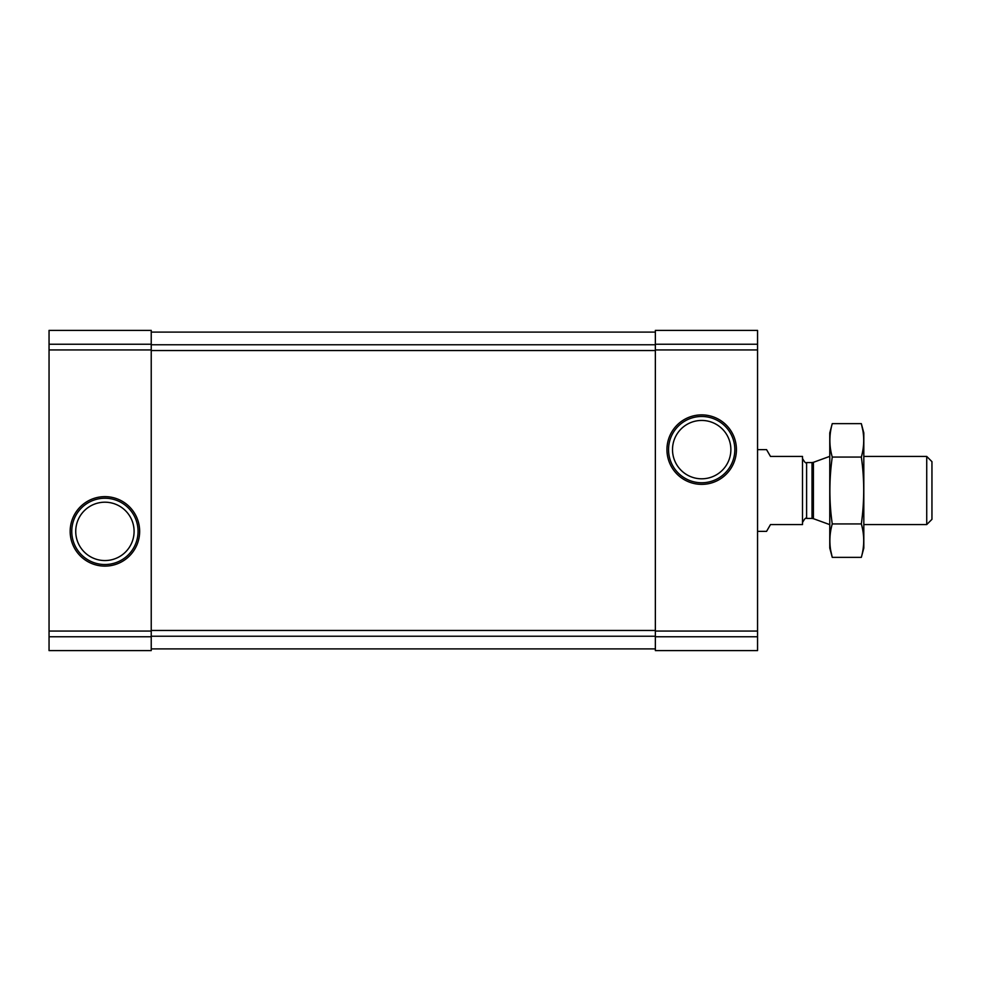<?xml version="1.0" encoding="UTF-8"?>
<svg xmlns="http://www.w3.org/2000/svg" width="981" height="981" viewBox="0 0 981 981"><rect width="100%" height="100%" fill="white"/><g stroke="black" fill="none" stroke-linecap="round" stroke-linejoin="round"><path stroke-width="1.47" d="M49.05 636.767L49.05 330.401L151.233 330.401L151.233 650.599L49.05 650.599L49.05 636.767L151.233 636.767M70.166 531.371A34.74 34.74 0 0 0 122.282 561.463A34.74 34.74 0 0 0 122.282 501.291A34.74 34.74 0 0 0 70.166 531.371M655.357 636.767L655.357 330.401L757.553 330.401L757.553 650.599L655.357 650.599L655.357 636.767L757.553 636.767M666.945 449.629A34.74 34.74 0 0 0 719.061 479.709A34.74 34.74 0 0 0 719.061 419.537A34.74 34.74 0 0 0 666.945 449.629M151.233 332.105L655.357 332.105M151.233 648.895L655.357 648.895M672.512 449.629A29.172 29.172 0 0 0 716.277 474.89A29.172 29.172 0 0 0 716.277 424.356A29.172 29.172 0 0 0 672.512 449.629M668.552 449.629A33.133 33.133 0 0 0 718.251 478.323A33.133 33.133 0 0 0 718.251 420.923A33.133 33.133 0 0 0 668.552 449.629M75.733 531.371A29.172 29.172 0 0 0 119.498 556.644A29.172 29.172 0 0 0 119.498 506.11A29.172 29.172 0 0 0 75.733 531.371M71.772 531.371A33.133 33.133 0 0 0 121.485 560.077A33.133 33.133 0 0 0 121.485 502.677A33.133 33.133 0 0 0 71.772 531.371M757.553 531.371L766.566 531.371L770.49 524.565L802.507 524.565L802.507 456.435L770.49 456.435L766.566 449.629L757.553 449.629M926.726 456.435L926.726 524.565L931.95 519.341L931.95 461.659L926.726 456.435L863.82 456.435M829.767 524.565L829.767 456.435M861.33 557.367L863.82 548.06L863.82 432.94L861.33 423.633C864.494 434.779 864.494 445.926 861.33 457.072C864.494 479.071 864.494 501.365 861.33 523.928C864.494 535.074 864.494 546.221 861.33 557.367L832.256 557.367C829.092 546.221 829.092 535.074 832.256 523.928C829.092 501.929 829.092 479.635 832.256 457.072C829.092 445.926 829.092 434.779 832.256 423.633L861.33 423.633L862.826 430.328M830.76 550.672L832.256 557.367L829.767 548.06L829.767 432.94L832.256 423.633M861.33 523.928L832.256 523.928M861.33 457.072L832.256 457.072M49.05 344.233L151.233 344.233M49.05 349.935L151.233 349.935M49.05 631.065L151.233 631.065M655.357 344.233L757.553 344.233M655.357 349.935L757.553 349.935M655.357 631.065L757.553 631.065M151.233 344.76L655.357 344.76M151.233 350.548L655.357 350.548M151.233 630.452L655.357 630.452M151.233 636.24L655.357 636.24M813.408 462.321L812.01 462.566L812.01 518.434L813.408 518.679L813.408 462.321L829.583 456.435M812.01 518.434L806.603 518.434L806.603 462.566C805.977 463.657 804.616 462.296 802.507 458.483M926.726 524.565L863.82 524.565M813.408 518.679L829.583 524.565M812.01 462.566L806.603 462.566M806.603 518.434C805.977 517.343 804.616 518.704 802.507 522.517"/></g></svg>
